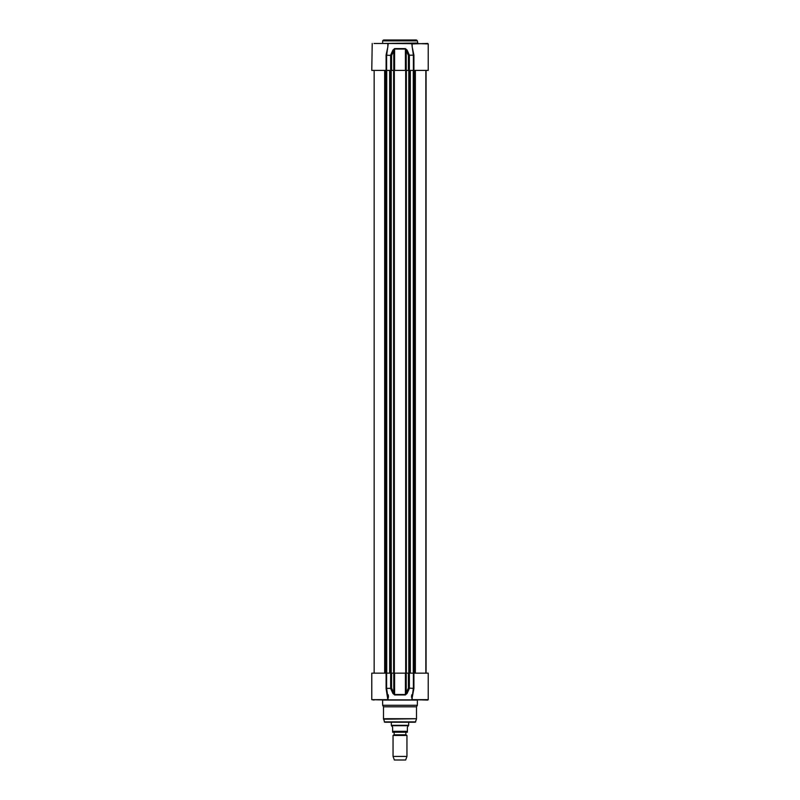 <?xml version="1.0" encoding="UTF-8"?>
<svg xmlns="http://www.w3.org/2000/svg" width="800" height="800" viewBox="0 0 800 800"><rect width="100%" height="100%" fill="white"/><g stroke="black" fill="none" stroke-linecap="round" stroke-linejoin="round"><path stroke-width="1.2" d="M392.62 727.17L392.62 732.21L407.38 732.21L407.38 727.17L408.47 725.69L391.53 725.69L392.62 727.17M406.95 735.44L393.05 735.44L393.05 756.42L406.95 756.42L406.95 735.44L405.86 734.81L394.14 734.81L393.05 735.44M406.95 756.42L405.65 760L394.35 760L393.05 756.42M408.69 722.22L408.69 725.32L391.31 725.32L391.31 722.22M383.5 40L416.5 40L417.37 40.87L382.63 40.87L383.5 40M408.43 55.44L409.42 55.2L407.1 50.12L406.25 50.58L408.43 55.44L408.43 70.4L428.23 70.4L428.23 43.91L414.42 43.47M417.37 40.87L417.8 43.47M412.55 43.47L411.56 43.47L412.31 43.91M374.03 43.47L387.41 43.47M388.44 43.47L411.76 43.68L413.38 55.2L413.38 70.4M387.69 43.91L388.24 43.68L386.63 55.2L391.57 55.44L394.59 49.05L405.41 49.05L406.25 50.58L406.25 70.4L394.59 70.4L394.61 48.6L392.9 50.12L390.58 55.2M413.92 70.4L413.92 55.08L413.38 55.2M413.92 55.08L412.18 46.99M387.82 46.99L386.08 55.08L386.63 55.2M372.21 43.47L371.77 70.4L391.57 70.4L391.57 55.44M409.42 55.2L413.37 55.2M407.1 50.12L405.39 48.6L394.61 48.6M394.59 70.4L393.75 70.4L393.75 50.58L392.9 50.12M393.75 70.4L391.57 70.4M408.43 70.4L406.25 70.4M412.33 694.86L412.16 697.72L413.92 688.47L413.92 673.15L428.23 673.15L428.23 699.64L412.16 699.64L427.79 700.07M416.44 719.2L415.3 722.22L384.7 722.22L383.5 718.75L416.5 718.75L383.56 719.2M414.42 700.07L385.58 700.07M382.2 700.07L417.8 700.07M387.84 700.07L411.76 699.86L388.24 699.86L386.63 688.35L386.08 688.47L387.84 699.64L371.77 699.64L374.03 700.07M411.56 700.07L412.54 700.07M391.57 688.1L390.58 688.35L392.9 693.42L393.75 692.97L391.57 688.1L391.57 673.15L371.77 673.15L371.77 699.64L387.45 700.07M417.37 700.51L417.37 705.28L382.63 705.28L382.63 700.51M388.44 700.07L387.69 699.64M412.31 699.64L411.76 699.86L413.37 688.35L408.43 688.1L405.41 694.5L394.59 694.5L393.75 692.97L393.75 673.15L405.41 673.15L405.39 694.95L407.1 693.42L409.42 688.35M413.92 688.47L413.37 688.35M411.54 697.31L411.7 694.86M413.92 673.15L408.43 673.15L408.43 688.1M388.3 694.86L388.46 697.32M386.08 673.15L386.08 688.47L386.62 688.35L386.62 673.15M386.08 688.47L386.62 688.35M405.41 673.15L406.25 673.15L406.25 692.97L407.1 693.42M392.9 693.42L394.61 694.95L405.39 694.95M406.25 673.15L408.43 673.15M391.57 673.15L393.75 673.15M390.58 688.35L386.63 688.35M417.37 705.28L416.5 706.79L383.5 706.79L382.63 705.28M416.5 706.79L416.5 718.75M384.66 673.15L384.66 70.4M385.96 673.15L385.96 70.4M386.72 673.15L386.72 70.4M413.28 673.15L413.28 70.4M414.04 673.15L414.04 70.4M415.34 673.15L415.34 70.4M407.38 731.34L392.62 731.34M417.37 43.04L382.2 43.47M412.16 45.79L412.16 43.91L427.79 43.47M386.62 70.4L386.62 55.2M386.08 55.08L386.08 70.4M409.36 70.4L409.36 55.2M390.64 55.2L390.64 70.4M405.41 70.4L405.39 48.6M413.38 673.15L413.38 688.35M394.59 673.15L394.61 694.95M390.64 673.15L390.64 688.34M409.36 688.34L409.36 673.15M415.72 721.9L384.28 721.9M426 673.15L426 70.4M384.87 673.15L384.87 70.4M385.8 673.15L385.8 70.4M389.71 673.15L389.71 70.4M389.9 673.15L389.9 70.4M390.38 673.15L390.38 70.4M391.21 673.15L391.21 70.4M393.64 673.15L393.64 70.4M394.32 673.15L394.32 70.4M405.68 673.15L405.68 70.4M406.36 673.15L406.36 70.4M408.79 673.15L408.79 70.4M409.62 673.15L409.62 70.4M410.1 673.15L410.1 70.4M410.29 673.15L410.29 70.4M414.2 673.15L414.2 70.4M415.13 673.15L415.13 70.4M394.14 732.21L394.14 734.81M405.86 732.21L405.86 734.81M382.63 43.04L382.63 40.87M387.84 45.79L387.84 43.91M412.16 699.64L412.16 697.54M383.5 706.79L383.5 718.75M426.07 70.4L426.07 673.15M374.16 70.4L374.16 673.15M389.66 70.4L389.66 673.15M410.34 70.4L410.34 673.15M425.84 70.4L425.84 673.15"/></g></svg>
